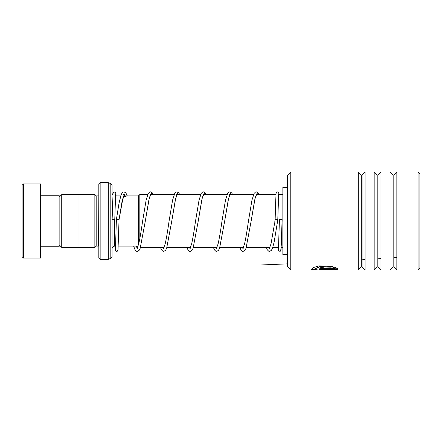 <?xml version="1.0" encoding="UTF-8"?>
<svg xmlns="http://www.w3.org/2000/svg" width="442" height="442" viewBox="0 0 442 442"><rect width="100%" height="100%" fill="white"/><g stroke="black" fill="none" stroke-linecap="round" stroke-linejoin="round"><path stroke-width="0.66" d="M59.14 244.813L61.731 247.404L61.731 194.596L78.985 194.596M138.512 244.741L138.512 195.839L139.838 194.519L139.838 238.597M98.826 258.04L98.826 183.96L100.152 182.634L100.152 259.366L98.826 258.04M98.826 195.839L98.56 246.133L96.179 246.133L96.179 195.867L94.859 194.541L78.985 194.541L78.985 247.459L94.859 247.459L94.859 194.541M112.053 221L112.053 256.719L110.185 258.587L110.185 183.413L112.053 185.281L112.053 221M22.1 256.719L22.1 185.281L23.42 183.96L23.42 258.04L22.1 256.719M40.62 195.204L59.14 195.204L59.14 246.796L40.62 246.796M23.42 183.96L40.62 183.96L40.62 258.04L23.42 258.04M290.786 269.946L287.615 266.769L287.615 175.231L290.786 172.054L290.786 269.946L314.135 269.946L311.317 269.266L313.361 267.592L318.875 265.869L332.914 266.526L331.03 267.183L319.886 266.791L313.958 269.266L317.815 269.946L334.356 269.764L319.251 269.764L319.251 269.471L337.705 269.471L333.091 269.907M418.049 172.054L419.9 173.905L419.9 268.095L418.049 269.946L418.049 172.054L396.839 172.054L396.839 269.946L418.049 269.946M361.318 266.924L362.07 266.924L362.07 175.076L361.318 175.076L361.318 266.924L358.302 269.946L358.302 172.054L290.786 172.054M377.192 266.924L377.943 266.924L377.943 175.076L377.192 175.076L377.192 266.924L374.175 269.946L365.086 269.946L365.086 172.054L362.07 175.076M374.175 269.946L374.175 172.054L365.086 172.054M393.071 266.924L393.816 266.924L393.816 175.076L393.071 175.076L393.071 266.924L390.048 269.946L380.96 269.946L380.96 172.054L377.943 175.076M390.048 269.946L390.048 172.054L380.96 172.054M323.224 268.449L334.356 268.449L332.903 267.769L334.787 267.178C336.45 267.88 337.423 268.498 337.705 269.029L323.224 269.029L319.251 268.106L323.224 266.874L323.224 267.73L321.898 268.106L323.224 268.449M315.997 269.907L314.135 269.946M331.03 267.183L319.886 266.543L313.958 269.266M334.356 269.764L319.251 269.471M337.274 269.471L334.356 269.681M314.417 269.681L311.339 269.128M332.914 266.277L331.03 266.935M334.356 268.449L332.903 267.515M337.517 268.769L323.224 268.769L319.279 267.979M323.224 267.476L321.898 268.106M287.615 187.264L282.852 187.264L282.852 254.736L287.615 254.736M282.084 219.569L282.024 222.05L282.084 219.569L279.432 219.503L278.443 249.548M277.797 219.646L277.366 222.53L277.797 219.646L275.151 219.42L275.548 204.116L276.095 193.22L276.758 192.093L277.736 191.894L278.664 192.546L278.891 193.231L278.41 198.132L277.797 219.646L278.687 193.729M115.412 249.548L116.406 219.42L119.053 219.646L123.13 197.126L127.208 195.867M112.119 219.536L114.765 219.536L112.119 219.536L113.069 193.204L113.732 192.088L115.191 192.088L115.859 193.248L116.086 195.867M396.839 257.493L393.816 257.703M380.96 258.581L377.943 258.78M365.086 259.614L362.07 259.802M287.615 263.852L259.04 265.056M115.644 246.133L114.699 246.133L114.699 219.563M110.185 258.587L108.312 259.366L108.312 182.634L100.152 182.634M280.83 249.548L281.427 243.719L282.024 222.05L281.029 250.067L280.372 251.183L278.908 251.189L278.283 250.266L278.012 247.481M136.357 246.133L137.258 248.653M150.158 194.425L150.816 194.43C151.026 194.364 150.435 193.734 148.849 200.11L145.203 221.707L149.158 198.718L151.136 193.579L153.114 194.519M163.242 247.481L163.717 248.653M176.612 194.425L177.275 194.43C177.48 194.364 176.888 193.734 175.303 200.11L171.662 221.707L175.618 198.718L177.596 193.579L179.574 194.519M189.701 247.481L190.176 248.653M203.071 194.425L203.729 194.43C203.939 194.364 203.348 193.734 201.762 200.11L198.115 221.707L202.071 198.718L204.055 193.579L206.033 194.519M216.155 247.481L216.63 248.653M229.531 194.425L230.188 194.43C230.398 194.364 229.807 193.734 228.221 200.11L224.575 221.707L228.531 198.718L230.509 193.579L232.486 194.519M242.614 247.481L243.089 248.653M255.984 194.425L256.647 194.43C256.852 194.364 256.266 193.734 254.675 200.11L251.034 221.707L254.99 198.718L256.968 193.579L258.946 194.519M269.073 247.481L269.548 248.653M78.985 247.404L61.731 247.404M138.119 246.133L118.296 246.133M282.852 247.481L281.256 247.481M278.604 247.481L272.758 247.481M269.946 247.481L246.304 247.481M243.487 247.481L219.845 247.481M217.033 247.481L193.386 247.481M190.574 247.481L166.932 247.481M164.115 247.481L140.473 247.481M112.881 195.143L112.053 193.22M96.179 246.133L94.859 247.459M108.312 259.366L100.152 259.366M108.312 182.634L110.185 183.413M98.56 195.867L96.179 195.867M114.699 246.133C113.097 246.293 112.213 247.172 112.053 248.78M282.852 194.519L278.615 194.519M275.957 194.519L256.564 194.519M253.575 194.519L230.105 194.519M227.116 194.519L203.651 194.519M200.657 194.519L177.192 194.519M174.203 194.519L150.733 194.519M147.744 194.519L139.838 194.519M138.512 195.867L123.6 195.867M120.793 195.867L115.489 195.867M59.14 197.187L61.731 194.596M361.318 175.076L358.302 172.054M377.192 175.076L374.175 172.054M393.071 175.076L390.048 172.054M393.816 175.076L396.839 172.054M358.302 269.946L334.948 269.946M393.816 266.924L396.839 269.946M377.943 266.924L380.96 269.946M362.07 266.924L365.086 269.946M114.914 246.133L115.533 250.868L116.6 251.399L117.34 251.183L117.997 250.067L119.053 219.646L121.876 202.508L124.357 194.43L123.699 194.425M124.031 194.911L124.456 195.867M153.23 194.519L152.352 192.916L150.495 191.872L149.694 192.038L148.297 193.403L146.125 200.127L142.556 221.481C141.28 230.636 140.009 238.078 138.749 243.802L136.926 248.846L137.589 248.846M137.258 248.365L136.396 246.133M179.69 194.519L178.806 192.916L176.949 191.872L176.154 192.038L174.756 193.403L172.584 200.127L169.015 221.481C167.739 230.636 166.468 238.078 165.203 243.802L163.385 248.846L164.043 248.846M163.717 248.365L163.313 247.481M206.143 194.519L205.265 192.916L203.408 191.872L202.613 192.038L201.215 193.403L199.044 200.127L195.469 221.481C194.198 230.636 192.927 238.078 191.662 243.802L189.845 248.846L190.502 248.846M190.171 248.365L189.773 247.481M232.602 194.519L231.724 192.916L229.868 191.872L229.067 192.038L227.669 193.403L225.497 200.127L221.928 221.481C220.652 230.636 219.381 238.078 218.121 243.802L216.298 248.846L216.961 248.846M216.63 248.365L216.232 247.481M259.062 194.519L258.178 192.916L256.321 191.872L255.526 192.038L254.128 193.403L251.957 200.127L248.387 221.481C247.111 230.636 245.84 238.078 244.575 243.802L242.757 248.846L243.415 248.846M243.089 248.365L242.686 247.481M274.548 223.475L271.04 243.78L269.217 248.846L269.874 248.846M269.543 248.365L269.145 247.481M114.765 219.536L115.655 193.729M133.639 246.133L135.07 249.874L136.468 251.233L137.263 251.399L139.12 250.354L140.175 248.316L145.203 221.707M160.501 247.481L161.529 249.874L162.927 251.233L163.722 251.399L165.579 250.354L166.634 248.316L171.662 221.707M186.96 247.481L187.983 249.874L189.38 251.233L190.182 251.399L192.038 250.354L193.093 248.316L198.115 221.707M213.42 247.481L214.442 249.874L215.84 251.233L216.635 251.399L218.492 250.354L219.552 248.316L224.575 221.707M239.873 247.481L240.901 249.874L242.299 251.233L243.094 251.399L244.951 250.354L246.006 248.316L251.034 221.707M266.333 247.481L267.355 249.874L268.753 251.233L269.554 251.399L271.41 250.354L272.537 248.128L274.101 242.26L277.366 222.53M274.72 222.304L275.151 219.42M116.406 219.42L119.053 203.099L120.942 195.419L121.815 193.436L123.257 192.032L124.053 191.872L125.871 192.894L127.268 195.867"/></g></svg>
